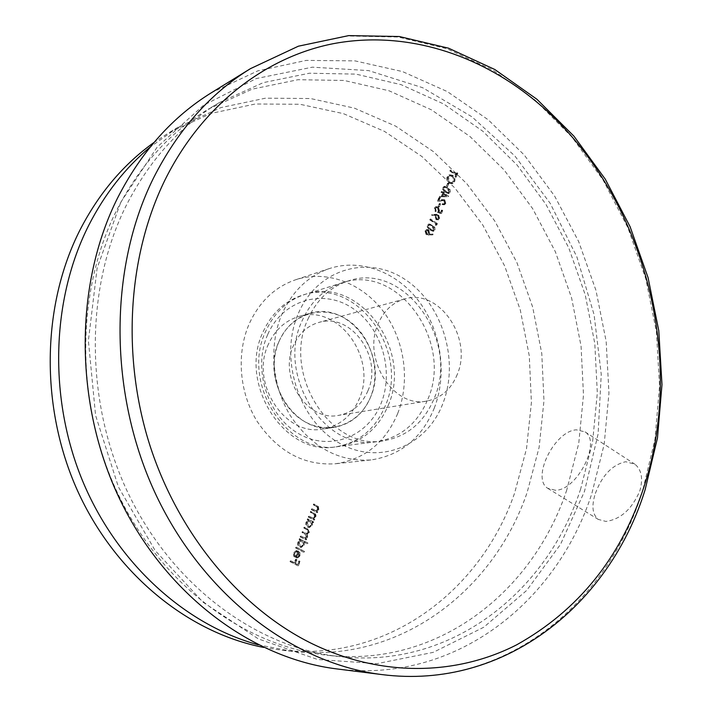 <?xml version="1.0" encoding="UTF-8"?>
<svg xmlns="http://www.w3.org/2000/svg" width="712" height="712" viewBox="0 0 712 712"><rect width="100%" height="100%" fill="white"/><g stroke="black" fill="none" stroke-linecap="round" stroke-linejoin="round"><path stroke-width="0.53" stroke-dasharray="3.56 2.67" d="M279.113 341.244C266.822 368.656 278.739 406.792 303.935 421.175C328.962 435.975 359.952 424.005 370.605 396.985C381.623 370.169 370.676 334.409 346.735 319.403C322.972 304.015 291.021 313.609 279.113 341.244C259.978 380.457 295.854 435.397 334.159 427.36C351.069 424.21 363.218 414.081 370.605 396.985C389.339 355.849 349.565 300.153 309.435 313.476C295.827 317.641 285.717 326.897 279.113 341.244M367.935 390.772C361.99 404.487 352.289 412.675 338.814 415.327C307.54 422.26 278.036 377.431 293.549 345.329C298.978 333.43 307.344 325.82 318.656 322.492C351.123 312.096 383.163 357.415 367.935 390.772M457.3 374.343C451.159 389.339 440.977 398.248 426.746 401.078C393.709 408.519 361.936 358.955 378.143 323.809C383.812 310.788 392.623 302.52 404.576 298.995C438.877 287.977 473.053 337.924 457.3 374.343M120.8 202.208L157.219 147.028L203.481 105.305L256.302 78.551L312.381 67.168L368.691 70.613L422.59 87.683L471.905 116.777L514.909 156.008L550.251 203.41L576.889 256.961L594.075 314.624L601.248 374.343L598.098 434.008L584.472 491.449L560.513 544.386L526.666 590.453L483.777 627.227L433.225 652.352L376.977 663.664L317.632 659.499L258.412 638.94L202.973 602.13L155.127 550.518L118.397 486.919L95.586 415.372L88.395 340.719L97.135 268.077L120.8 202.208M336.856 668.924C455.324 684.036 556.793 602.218 591.823 493.63L604.185 444.279L608.956 393.077L606.161 341.36L595.98 290.434L578.669 241.573L554.595 196.014L524.246 155.011L488.227 119.794L447.323 91.59L402.52 71.583L355.003 60.876L306.204 60.404L257.815 70.853L211.704 92.551M267.792 334.355C282.744 300.055 322.438 288.529 351.675 307.655C381.142 326.31 394.555 370.258 381.098 403.375C368.077 436.732 329.861 451.897 298.684 433.67C267.285 415.968 252.386 368.38 267.792 334.355M388.191 405.431C413.111 350.037 359.124 275.322 305.074 294.376C287.595 300.099 274.538 312.257 265.905 330.831C240.273 382.816 287.319 456.169 338.12 446.558C361.482 442.642 378.179 428.927 388.191 405.431M595.374 493.425C602.058 475.438 612.151 464.874 625.634 461.723L634.899 464.206C641.592 469.697 643.239 478.598 639.839 490.897C631.882 509.231 620.57 519.413 605.885 521.424L598.24 519.404C592.348 514.464 591.387 505.805 595.374 493.425M555.378 490.257L547.768 488.325C531.063 478.393 554.39 431.018 576.328 429.825L585.042 431.873C601.693 441.752 577.076 490.541 555.378 490.257M308.02 319.003C316.876 299.521 330.306 286.829 348.319 280.92C403.989 261.295 459.765 339.873 434.418 397.848C424.236 422.465 407.104 436.803 383.047 440.862C330.715 450.874 281.712 373.524 308.02 319.003M295.934 547.163L295.605 547.964L303.535 552.227L303.855 551.426L296.539 547.154L295.605 547.964M303.615 541.966L306.97 543.781L307.29 542.98L299.396 538.708L299.067 539.5L300.046 540.034L297.883 542.108L297.563 543.737L298.07 545.73L299.432 547.092L300.784 547.439L303.73 545.232L303.615 541.966L306.97 543.781M308.572 516.253L308.252 517.046L313.832 520.116L314.152 519.333L313.147 518.781L315.247 516.948L315.407 515.168L314.748 513.939L310.557 511.412L310.236 512.204L314.081 514.447L314.508 516.707L312.63 518.113L309.177 516.227L308.252 517.046M311.607 508.831L311.286 509.614L316.849 512.702L317.169 511.91L316.173 511.358L318.255 509.534L317.988 506.802L313.583 504.007L313.262 504.79L317.098 507.042L317.525 509.294L315.683 510.691L312.212 508.795L311.286 509.614M426.141 234.64L432.442 235.005L432.282 234.239L428.749 234.355L429.131 233.616L428.037 230.012L426.257 229.682L425.011 230.946L426.141 234.64L432.442 235.005M435.797 224.031L435.326 225.188L436.198 225.223L436.759 223.844L430.03 219.189L429.763 219.866L435.797 224.031L436.429 223.817L435.326 225.188M437.942 214.98L431.659 214.668L431.784 215.433L435.352 215.255L434.988 216.003L436.047 219.67L437.8 219.99L439.055 218.718L437.942 214.98L438.574 214.757L436.26 214.25L431.659 214.668M447.252 187.541L443.798 186.508L442.731 187.603L442.606 189.267L445.214 192.525L448.622 193.62L449.886 191.297L449.085 189.258L447.252 187.541L447.884 187.3L444.439 186.268L442.731 187.603M449.753 170.951L455.662 175.179L455.021 176.763L455.689 177.244L457.246 173.425L456.57 172.945L455.929 174.529L450.02 170.302L449.753 170.951L450.393 170.702L456.303 174.938L455.662 175.179M447.109 176.896C446.335 179.371 446.958 181.471 448.978 183.198L452.2 183.776L454.025 181.898C454.808 179.406 454.185 177.288 452.138 175.553L448.898 175.01L447.75 176.647C446.976 179.121 447.599 181.231 449.619 182.957L448.978 183.198M447.563 183.287L446.415 186.099L447.092 186.58L448.24 183.767L447.563 183.287L448.204 183.046L446.415 186.099M442.544 193.441L441.111 196.93L448.035 196.628L443.496 193.255L443.843 192.409L443.158 191.929L442.811 192.774L441.28 191.697L441.004 192.356L442.544 193.441L443.175 193.201L441.752 196.699L441.111 196.93M443.798 200.642L444.493 203.196L443.656 204.068L442.259 203.828L441.992 204.495L444.021 204.851L445.187 203.632L444.119 200.019L438.583 200.437L439.989 196.993L439.304 196.512L437.248 201.54L444.43 200.41L445.133 202.965L444.493 203.196M439.242 203.668L438.085 206.516L438.77 206.996L439.927 204.148L439.242 203.668L439.882 203.436L438.085 206.516M437.221 212.149L440.87 213.716L442.108 210.672L441.422 210.191L440.399 212.719L438.476 211.891L438.966 211.108L437.729 207.245L435.584 206.836L434.311 208.189L435.272 211.775L435.014 208.634L435.967 207.664L437.48 207.931L438.227 210.752L437.221 212.149L441.511 213.493L440.87 213.716M431.908 225.161L428.473 224.147L427.307 225.312L427.182 227.003L429.496 230.02L433.234 231.338L434.4 230.19L434.587 228.926L433.777 226.87L431.908 225.161L432.549 224.947L429.113 223.933L427.307 225.312M311.749 522.145L312.773 522.715L313.102 521.923L307.513 518.852L307.192 519.635L308.163 520.169L306.018 522.216L305.697 523.836L306.204 525.821L307.557 527.174L308.981 527.53L311.812 525.367L311.749 522.145L312.773 522.715M300.464 536.083L300.144 536.884L305.768 539.936L306.089 539.135L305.119 538.61L307.103 536.955L306.587 534.16L308.901 532.523L307.13 528.883L304.095 527.218L303.766 528.01L306.81 529.675L308.163 532.282L306.454 533.537L302.28 531.65L301.959 532.442L304.816 534L306.356 536.714L304.638 537.969L301.069 536.065L300.144 536.884M295.293 556.748L294.181 553.242L296.352 551.471L296.325 550.59L293.522 552.77L293.736 556.312L296.503 557.994L299.396 555.885L299.352 552.654L297.678 550.892L295.293 556.748L295.889 556.748L294.777 553.242L294.181 553.242M290.345 560.842L290.015 561.652L297.785 565.782L299.565 561.403L298.764 560.985L297.313 564.554L294.928 563.281L296.388 559.712L295.587 559.285L294.136 562.863L290.941 560.851L290.015 561.652M456.303 174.938L455.021 176.763M455.662 176.523L456.33 177.003L455.689 177.244M456.33 177.003L457.887 173.185L457.246 173.425M457.887 173.185L456.57 172.945M457.211 172.696L455.929 174.529M456.57 174.28L450.66 170.052L450.02 170.302M450.66 170.052L450.393 170.702M449.619 182.957L452.841 183.536L454.025 181.898M454.665 181.658C455.449 179.166 454.826 177.048 452.779 175.303L452.138 175.553M452.779 175.303L449.539 174.769L447.75 176.647M448.418 177.163L449.975 175.517L452.512 175.962L453.384 176.807L454.22 180.394L452.423 182.753L449.895 182.308L448.418 177.163L447.777 177.404L449.334 175.757L452.476 176.736L453.633 180.234L451.782 182.993L449.254 182.548L447.777 177.404M452.512 175.962L451.88 176.211M453.998 181.142L453.357 181.382M449.895 182.308L449.254 182.548M447.056 185.859L447.732 186.339L447.092 186.58M447.732 186.339L448.88 183.527L448.24 183.767M448.88 183.527L448.204 183.046M443.362 187.363L443.362 189.463L445.854 192.293L445.214 192.525M445.854 192.293L449.263 193.388L450.34 192.302L449.699 192.534M450.34 192.302L450.18 189.775L447.884 187.3M447.617 187.959L449.673 191.795L448.88 192.578L446.121 191.635L444.057 187.826L445.837 187.06L447.617 187.959L446.985 188.199L449.032 192.035L448.24 192.81L445.49 191.866L443.416 188.066L445.205 187.3L446.985 188.199M449.673 191.795L449.032 192.035M445.837 187.06L445.205 187.3M444.057 187.826L443.416 188.066M441.752 196.699L448.035 196.628M448.676 196.396L448.088 196.494M448.729 196.263L444.128 193.023L443.496 193.255M444.128 193.023L444.475 192.169L443.843 192.409M444.475 192.169L443.158 191.929M443.798 191.688L442.811 192.774M443.451 192.543L441.912 191.457L441.28 191.697M441.912 191.457L441.004 192.356M441.645 192.115L443.175 193.201M442.962 195.88L443.861 193.682L446.744 195.72L442.33 196.112L443.229 193.922L446.113 195.951L442.33 196.112M443.861 193.682L443.229 193.922M446.744 195.72L446.113 195.951M445.133 202.965L444.297 203.846L442.259 203.828M442.9 203.596L441.992 204.495M442.624 204.264L444.662 204.62L445.828 203.41L445.187 203.632M445.828 203.41L444.76 199.787L444.119 200.019M444.76 199.787L441.76 199.6L438.583 200.437M439.224 200.206L440.63 196.761L439.989 196.993M440.63 196.761L439.304 196.512M439.945 196.281L437.889 201.309L437.248 201.54M437.889 201.309L441.182 200.606M441.823 200.375L444.43 200.41M438.717 206.293L439.402 206.774L438.77 206.996M439.402 206.774L440.568 203.917L439.927 204.148M440.568 203.917L439.882 203.436M441.511 213.493L442.748 210.449L442.108 210.672M442.748 210.449L441.422 210.191M442.063 209.969L440.399 212.719M441.04 212.496L438.476 211.891M439.117 211.669L439.598 210.885L438.966 211.108M439.598 210.885L438.361 207.023L437.729 207.245M438.361 207.023L436.225 206.614L434.311 208.189M434.943 207.966L435.913 211.553L435.272 211.775M435.913 211.553L436.18 210.885L435.548 211.108M436.18 210.885L435.646 208.402L435.014 208.634M435.646 208.402L436.598 207.441L438.12 207.708L437.48 207.931M438.12 207.708L438.868 210.53L438.227 210.752M438.868 210.53L437.853 211.927M432.3 214.445L432.415 215.211L431.784 215.433M432.415 215.211L435.352 215.255M435.993 215.033L434.988 216.003M435.619 215.78L436.678 219.447L436.047 219.67M436.678 219.447L438.432 219.768L439.055 218.718M439.696 218.495L438.574 214.757M438.993 218.05L438.085 218.976L436.981 218.798L436.358 216.137L437.177 215.255L438.343 215.451L438.993 218.05L437.444 219.198L436.349 219.02L435.726 216.359L436.545 215.478L437.711 215.674L438.361 218.273M436.981 218.798L436.349 219.02M436.358 216.137L435.726 216.359M438.343 215.451L437.711 215.674M435.967 224.965L436.83 225.001L436.198 225.223M436.83 225.001L437.39 223.621L436.759 223.844M437.39 223.621L430.671 218.967L430.03 219.189M430.671 218.967L429.763 219.866M430.395 219.643L436.429 223.817M427.948 225.09L427.939 227.217L430.466 230.047L429.834 230.261M430.466 230.047L433.866 231.124L434.4 230.19M435.032 229.976L434.872 227.422L432.549 224.947M432.273 225.624L434.356 229.478L433.501 230.296L430.742 229.371L428.651 225.544L430.466 224.734L432.273 225.624L431.641 225.838L433.715 229.691L432.869 230.51L430.11 229.584L428.01 225.766L429.825 224.956L431.641 225.838M434.356 229.478L433.715 229.691M430.466 224.734L429.825 224.956M428.651 225.544L428.01 225.766M433.074 234.8L432.923 234.025L432.282 234.239M432.923 234.025L428.749 234.355M429.38 234.141L429.763 233.411L429.131 233.616M429.763 233.411L428.677 229.798L428.037 230.012M428.677 229.798L426.897 229.469L425.011 230.946M425.642 230.733L426.773 234.426M426.346 231.169L427.253 230.27L428.366 230.448L429.016 233.073L428.188 233.937L427.022 233.732L426.346 231.169L425.714 231.382L426.613 230.483L427.725 230.661L428.384 233.287L427.556 234.15L426.39 233.945L425.714 231.382M428.366 230.448L427.725 230.661M429.016 233.073L428.384 233.287M427.022 233.732L426.39 233.945M311.892 509.578L316.849 512.702M317.454 512.667L317.774 511.883L317.169 511.91M317.774 511.883L316.173 511.358M316.778 511.323L318.869 509.507L318.255 509.534M318.869 509.507L318.371 506.508L313.583 504.007M314.188 503.971L313.262 504.79M313.867 504.755L317.098 507.042M317.703 507.006L318.13 509.258L317.525 509.294M318.13 509.258L316.288 510.664L315.167 510.655M315.772 510.62L312.212 508.795M308.857 517.019L313.832 520.116M314.437 520.089L314.757 519.306L314.152 519.333M314.757 519.306L313.147 518.781M313.752 518.745L315.247 516.948M315.852 516.912L316.012 515.141L315.354 513.913L310.557 511.412M311.153 511.385L310.236 512.204M310.832 512.168L314.081 514.447M314.686 514.411L315.113 516.672L314.508 516.707M315.113 516.672L313.236 518.087L312.141 518.069M312.746 518.042L309.177 516.227M313.378 522.688L313.698 521.896L313.102 521.923M313.698 521.896L307.513 518.852M308.118 518.826L307.192 519.635M307.789 519.609L308.759 520.143L308.163 520.169M308.759 520.143L306.018 522.216M306.614 522.19L306.391 524.637L308.163 527.156L307.557 527.174M308.163 527.156L309.578 527.512L311.812 525.367M312.417 525.349L312.346 522.119M307.317 522.537L309.426 520.855L310.574 521.148L311.74 524.958L309.578 526.622L308.474 526.355L307.317 522.537L306.721 522.563L308.821 520.881L309.978 521.166L311.135 524.984L308.972 526.64L307.878 526.382L306.721 522.563M310.574 521.148L309.978 521.166M311.74 524.958L311.135 524.984M308.474 526.355L307.878 526.382M300.74 536.866L305.768 539.936M306.365 539.918L306.694 539.118L306.089 539.135M306.694 539.118L305.119 538.61M305.715 538.592L306.267 538.139M306.872 538.121L307.7 536.937L307.103 536.955M307.7 536.937L307.183 534.142L306.587 534.16M307.183 534.142L308.901 532.523M309.506 532.505L307.735 528.856L304.095 527.218M304.692 527.2L303.766 528.01M304.371 527.993L307.415 529.657L308.759 532.264L308.163 532.282M308.759 532.264L307.059 533.519L302.28 531.65M302.885 531.633L301.959 532.442M302.555 532.425L305.412 533.982L306.952 536.706L306.356 536.714M306.952 536.706L305.243 537.961L301.069 536.065M307.566 543.763L307.895 542.971L307.29 542.98M307.895 542.971L299.396 538.708M299.992 538.69L299.067 539.5M299.672 539.491L300.642 540.016L300.046 540.034M300.642 540.016L297.883 542.108M298.479 542.099L298.248 544.564L300.037 547.083L299.432 547.092M300.037 547.083L301.381 547.43L303.73 545.232M304.327 545.223L304.211 541.948M299.191 542.446L301.381 540.728L302.475 541.013L303.641 544.84L301.39 546.531L300.348 546.273L299.191 542.446L298.586 542.455L300.776 540.737L301.879 541.022L303.045 544.849L300.793 546.54L299.752 546.282L298.586 542.455M302.475 541.013L301.879 541.022M303.641 544.84L303.045 544.849M300.348 546.273L299.752 546.282M296.21 547.955L303.535 552.227M304.14 552.218L304.46 551.417L303.855 551.426M304.46 551.417L296.539 547.154M294.777 553.242L296.957 551.471L296.352 551.471M296.957 551.471L296.922 550.581L296.325 550.59M296.922 550.581L293.522 552.77M294.118 552.77L293.869 555.191L295.694 557.63L295.097 557.63M295.694 557.63L297.296 557.879M297.892 557.879L299.992 555.885L299.396 555.885M299.992 555.885L299.957 552.654L299.352 552.654M299.957 552.654L297.678 550.892M298.284 550.892L295.889 556.748M296.619 557.033L298.648 552.067L299.316 555.476L298.097 556.873L296.023 557.033L298.052 552.067L298.72 555.476L297.5 556.873L296.023 557.033M298.648 552.067L298.052 552.067M298.097 556.873L297.5 556.873M299.316 555.476L298.72 555.476M290.612 561.652L297.785 565.782M298.381 565.782L300.161 561.412L299.565 561.403M300.161 561.412L298.764 560.985M299.369 560.985L297.919 564.554L297.313 564.554M297.919 564.554L294.928 563.281M295.524 563.29L296.984 559.712L296.388 559.712M296.984 559.712L295.587 559.285M296.183 559.294L294.732 562.863L294.136 562.863M294.732 562.863L290.941 560.851M298.515 313.075C317.73 268.513 368.389 254.531 405.324 279.638C442.544 304.14 459.596 360.521 442.998 403.197C426.969 446.184 378.775 466.307 338.645 442.713C298.239 419.786 278.721 357.264 298.515 313.075M427.992 398.907C453.286 341.288 397.75 263.244 342.294 282.798C324.361 288.68 310.975 301.292 302.155 320.649C275.936 374.815 324.672 451.613 376.79 441.654C400.758 437.613 417.828 423.364 427.992 398.907M580.645 489.064C547.012 592.072 451.23 669.324 339.49 656.615C257.886 647.769 174.315 587.605 129.406 495.819C84.639 404.06 84.354 289.25 126.193 205.572C149.44 160.111 180.447 125.81 219.207 102.653L263.262 82.636L309.409 73.22L355.902 74.11L401.15 84.675L443.816 104.041L482.763 131.186L517.046 165.006L545.935 204.326L568.808 247.99L585.219 294.786L594.805 343.522L597.315 392.988L592.606 441.93L580.645 489.064M566.788 489.918C533.19 591.69 437.916 667.856 327.2 655.245C246.316 646.469 163.689 587.151 119.358 496.753C75.169 406.374 74.974 293.3 116.421 210.716C139.463 165.851 170.177 131.951 208.589 108.998L252.253 89.125L298.008 79.708L344.11 80.456L389.001 90.762L431.339 109.781L469.991 136.508L504.016 169.839L532.665 208.643L555.351 251.737L571.602 297.963L581.063 346.121L583.493 394.991L578.749 443.353L566.788 489.918M434.391 407.843C421.922 438.04 400.767 455.404 370.934 459.952C338.618 462.008 311.785 447.278 290.425 415.781C271.762 385.441 268.575 344.528 282.228 313.502C292.703 290.816 308.421 275.829 329.38 268.566C361.233 258.091 397.59 272.358 419.439 301.986C441.298 331.659 447.358 374.147 434.391 407.843M397.705 413.494C385.388 442.588 364.669 459.347 335.53 463.761C303.988 465.782 277.876 451.675 257.183 421.459C239.107 392.365 236.126 353.081 249.503 323.212C259.764 301.354 275.126 286.874 295.578 279.78C326.675 269.554 362.159 283.109 383.439 311.571C404.719 340.069 410.504 381.009 397.705 413.494M263.244 331.578C271.868 313.058 284.898 300.945 302.342 295.222C356.285 276.203 410.157 350.687 385.263 405.911C375.26 429.336 358.599 443.006 335.272 446.913C284.586 456.508 237.657 383.394 263.244 331.578M268.495 344.047C249.494 382.78 285.005 436.981 323.008 429.024C339.784 425.901 351.853 415.897 359.195 398.996C377.832 358.35 338.414 303.374 298.595 316.582C285.094 320.72 275.063 329.87 268.495 344.047M258.225 644.814L292.285 651.364C400.046 663.673 493.763 590.613 527.174 492.357L539.109 447.412L543.968 400.723L541.779 353.526L532.665 307.059L516.868 262.479L494.742 220.96L466.761 183.651L433.501 151.692L395.73 126.166L354.371 108.135L310.53 98.532L265.549 98.167L220.951 107.583L178.427 127.021L150.152 147.099M263.636 647.431L281.258 650.136C388.058 662.347 481.259 590.266 514.589 493.131L526.515 448.702L531.41 402.538L529.283 355.884L520.276 309.942L504.63 265.887L482.692 224.876L454.923 188.048L421.922 156.515L384.435 131.364L343.389 113.635L299.894 104.255L255.279 104.005L211.055 113.413L168.904 132.708L153.988 142.471M250.455 68.655L298.017 46.396L347.874 35.992L398.079 37.024L446.922 48.736L492.944 70.105L534.926 99.938L571.896 137.007L603.082 180.02L627.868 227.689L645.766 278.73L656.419 331.881L659.543 385.824L654.978 439.233L642.642 490.737C607.55 604.025 504.327 690.133 382.024 674.593M446.121 191.635L445.49 191.866M441.76 199.6L441.12 199.832M436.26 214.25L435.628 214.472M430.742 229.371L430.11 229.584M429.078 234.933L428.446 235.138M317.027 505.547L316.422 505.591M316.484 506.214L315.879 506.25M314.232 509.917L313.627 509.943M314.001 512.96L313.396 512.987M313.458 513.619L312.853 513.655M311.197 517.339L310.592 517.366M307.735 528.856L307.13 528.883M307.415 529.657L306.81 529.675M305.065 532.816L304.469 532.834M305.412 533.982L304.816 534M303.437 537.355L302.84 537.373M426.746 401.078L338.814 415.327M547.768 488.325L598.24 519.404M348.319 280.92L305.074 294.376M383.047 440.862L338.12 446.558M585.042 431.873L634.899 464.206M404.576 298.995L318.656 322.492M452.2 183.776L452.841 183.536M448.898 175.01L449.539 174.769M449.334 175.757L449.975 175.517M451.782 182.993L452.423 182.753M448.622 193.62L449.263 193.388M443.798 186.508L444.439 186.268M448.24 192.81L448.88 192.578M444.19 187.292L444.831 187.051M443.656 204.068L444.297 203.846M444.021 204.851L444.662 204.62M435.584 206.836L436.225 206.614M435.967 207.664L436.598 207.441M437.8 219.99L438.432 219.768M437.444 219.198L438.085 218.976M436.545 215.478L437.177 215.255M433.234 231.338L433.866 231.124M428.473 224.147L429.113 223.933M432.869 230.51L433.501 230.296M428.847 224.947L429.487 224.734M426.257 229.682L426.897 229.469M426.613 230.483L427.253 230.27M427.556 234.15L428.188 233.937M315.683 510.691L316.288 510.664M312.63 518.113L313.236 518.087M308.981 527.53L309.578 527.512M308.821 520.881L309.426 520.855M308.972 526.64L309.578 526.622M306.454 533.537L307.059 533.519M304.638 537.969L305.243 537.961M300.784 547.439L301.381 547.43M300.776 540.737L301.381 540.728M300.793 546.54L301.39 546.531M296.503 557.994L297.1 557.994M296.557 557.087L297.162 557.087M339.49 656.615L327.2 655.245M370.934 459.952L335.53 463.761M342.294 282.798L302.342 295.222M376.79 441.654L335.272 446.913M329.38 268.566L295.578 279.78M219.207 102.653L208.589 108.998M334.159 427.36L323.008 429.024M178.427 127.021L168.904 132.708M292.285 651.364L281.258 650.136M309.435 313.476L298.595 316.582"/><path stroke-width="1.07" d="M211.704 92.551C172.767 116.545 141.474 151.523 117.836 197.482C74.164 284.195 73.861 403.455 119.803 499.281C165.887 595.116 252.217 658.538 336.856 668.924L382.024 674.593C294.688 663.922 204.807 597.226 156.533 496.006C108.402 394.831 108.393 268.887 153.507 178.018C177.938 129.86 210.254 93.406 250.455 68.655L211.704 92.551M526.604 93.931C639.234 179.744 688.842 350.776 643.826 487.266C620.606 557.888 578.251 610.398 516.779 644.769C456.276 675.732 380.27 677.726 309.631 642.491C239.259 606.936 178.018 533.493 149.547 444.279C121.369 354.985 128.062 255.439 164.873 180.207C202.048 105.064 265.87 56.853 333.474 43.646C401.372 30.936 470.89 51.38 526.604 93.931M150.152 147.099C125.285 167.854 104.815 193.913 88.76 225.295C51.495 298.969 48.211 397.376 82.396 480.44C116.795 563.459 185.316 624.878 258.225 644.814M153.988 142.471C123.568 164.205 98.915 193.344 80.047 229.878C41.679 305.359 39.828 406.952 77.457 490.559C115.264 574.139 188.431 632.879 263.636 647.431M382.024 674.593C505.823 690.337 610.237 603.144 645.188 489.491L657.47 437.978L661.982 384.596L658.787 330.715L648.071 277.653L630.102 226.71L605.253 179.139L573.988 136.223L536.901 99.244L494.76 69.473L448.507 48.167L399.334 36.526L348.702 35.6L298.399 46.191L250.455 68.655"/></g></svg>
